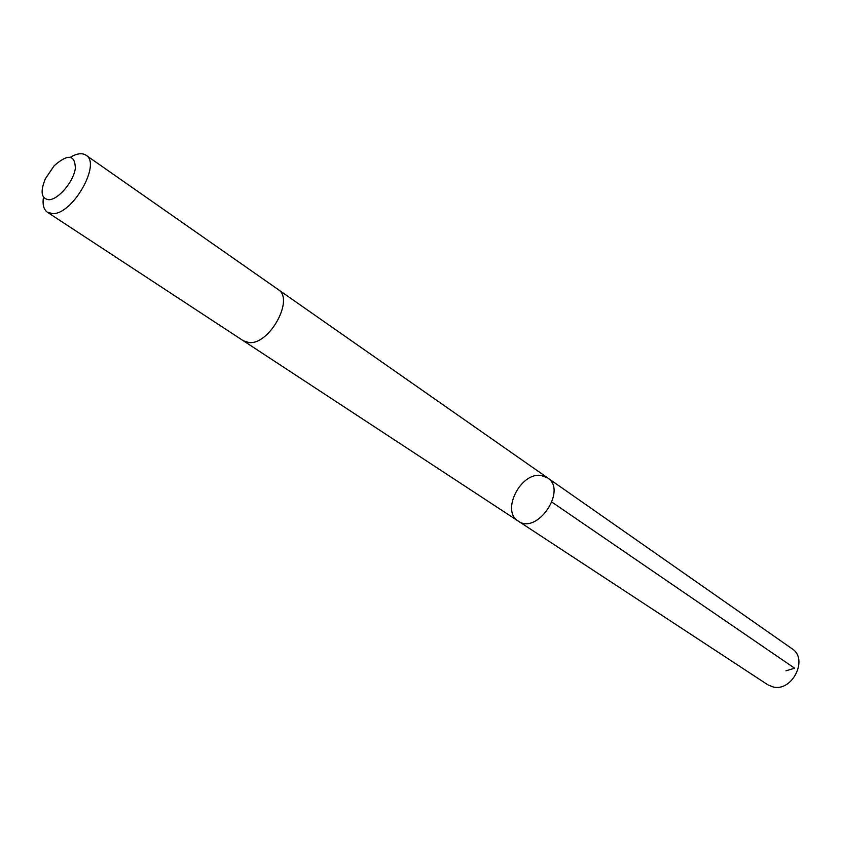 <?xml version="1.0" encoding="UTF-8"?>
<svg xmlns="http://www.w3.org/2000/svg" width="841" height="841" viewBox="0 0 841 841"><rect width="100%" height="100%" fill="white"/><g stroke="black" fill="none" stroke-linecap="round" stroke-linejoin="round"><path stroke-width="1.26" d="M541.183 475.48L547.554 477.835C567.57 490.103 537.084 535.128 518.256 521.094C500.837 511.128 520.653 471.917 541.183 475.48M767.728 684.742L773.142 686.95C792.327 691.954 808.674 658.881 792.096 648.768L547.554 477.835C567.57 490.103 537.084 535.128 518.256 521.094L767.728 684.742M43.469 197.151C42.355 204.542 43.669 209.577 47.401 212.247L243.385 340.805L248.978 342.55C269.446 345.136 294.728 298.923 278.129 289.493L86.024 155.217C82.166 152.736 77.004 153.388 70.549 157.162M47.401 212.247L52.731 213.603C72.589 214.571 101.54 163.617 86.024 155.217M48.925 199.738C58.428 199.632 73.64 181.582 75.364 168.253C74.954 154.534 67.879 153.714 54.139 165.782L45.382 178.713C40.063 191.706 41.241 198.718 48.925 199.738M785.925 670.824L794.619 668.206L551.959 502.151M243.638 340.962L518.256 521.094M278.371 289.672L547.554 477.835"/></g></svg>
